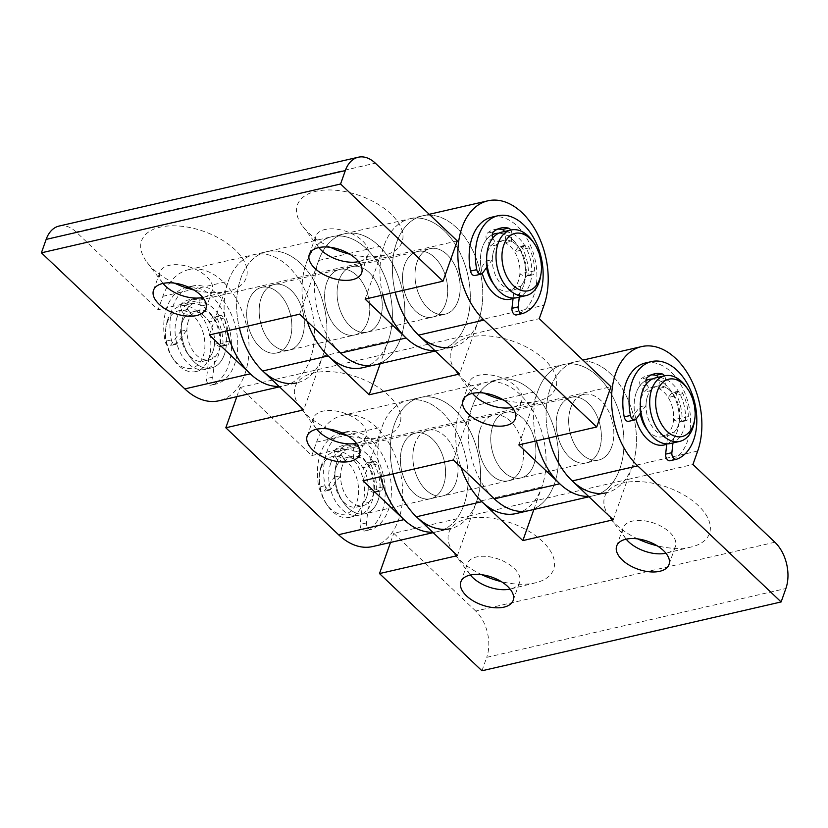 <?xml version="1.0" encoding="UTF-8"?>
<svg xmlns="http://www.w3.org/2000/svg" width="828" height="828" viewBox="0 0 828 828"><rect width="100%" height="100%" fill="white"/><g stroke="black" fill="none" stroke-linecap="round" stroke-linejoin="round"><path stroke-width="0.62" stroke-dasharray="4.14 3.1" d="M318.842 247.572A27.759 14.769 19.5 0 1 318.459 247.075A27.759 14.769 19.5 0 1 315.747 236.28A27.759 14.769 19.5 0 1 335.299 229.004A27.759 14.769 19.5 0 1 362.478 240.813A27.759 14.769 19.5 0 1 368.077 254.807A27.759 14.769 19.5 0 1 359.166 261.493A27.759 14.769 19.5 0 1 358.555 261.638M163.023 283.414A27.759 14.769 19.5 0 1 162.64 282.928A27.759 14.769 19.5 0 1 159.928 272.122A27.759 14.769 19.5 0 1 179.479 264.856A27.759 14.769 19.5 0 1 206.658 276.656A27.759 14.769 19.5 0 1 212.258 290.649A27.759 14.769 19.5 0 1 203.346 297.345A27.759 14.769 19.5 0 1 202.736 297.48M174.532 283.145A55.507 29.529 19.5 0 1 147.032 262.31A55.507 29.529 19.5 0 1 164.286 226.396A55.507 29.529 19.5 0 1 235.069 249.766A55.507 29.529 19.5 0 1 228.445 291.145A55.507 29.529 19.5 0 1 193.969 290.028M330.351 247.303A55.507 29.529 19.5 0 1 302.851 226.468A55.507 29.529 19.5 0 1 320.105 190.543A55.507 29.529 19.5 0 1 390.888 213.924A55.507 29.529 19.5 0 1 384.264 255.293A55.507 29.529 19.5 0 1 349.789 254.186M224.347 354.632A33.648 21.849 -103 0 1 211.399 367.984A33.648 21.849 -103 0 1 182.564 340.091A33.648 21.849 -103 0 1 196.308 302.406A33.648 21.849 -103 0 1 220.558 317.973A33.648 21.849 -103 0 1 224.347 354.632M289.79 339.584A33.648 21.849 -103 0 1 276.842 352.925A33.648 21.849 -103 0 1 248.007 325.042A33.648 21.849 -103 0 1 261.751 287.357A33.648 21.849 -103 0 1 286.002 302.924A33.648 21.849 -103 0 1 289.79 339.584A33.648 21.849 -103 0 1 250.812 333.674A33.648 21.849 -103 0 1 267.289 287.171A33.648 21.849 -103 0 1 289.79 339.584M59.098 226.054A33.648 21.849 -103 0 1 76.155 231.985L158.117 309.744L162.868 296.32A67.285 43.698 -103 0 1 188.763 269.628A67.285 43.698 -103 0 1 246.444 325.404A67.285 43.698 -103 0 1 218.934 400.773M209.298 334.967L228.311 281.261A67.285 43.698 -103 0 1 254.217 254.569A67.285 43.698 -103 0 1 311.887 310.345A67.285 43.698 -103 0 1 284.387 385.713A67.285 43.698 -103 0 1 279.026 386.417A67.285 43.698 -103 0 0 284.387 385.713L296.848 382.846A67.285 43.698 -103 0 0 324.348 307.478A67.285 43.698 -103 0 0 266.678 251.702A67.285 43.698 -103 0 1 315.178 282.834A67.285 43.698 -103 0 1 322.744 356.154L303.731 409.86M299.674 314.174L318.687 260.468A67.285 43.698 -103 0 1 344.583 233.775A67.285 43.698 -103 0 1 402.263 289.552A67.285 43.698 -103 0 1 374.753 364.92A67.285 43.698 -103 0 1 326.263 333.787A67.285 43.698 -103 0 1 318.687 260.468A67.285 43.698 -103 0 1 344.583 233.775A67.285 43.698 -103 0 1 402.263 289.552A67.285 43.698 -103 0 1 374.753 364.92M365.117 299.115L384.13 245.419A67.285 43.698 -103 0 1 410.026 218.716A67.285 43.698 -103 0 1 467.706 274.492A67.285 43.698 -103 0 1 440.206 349.871A67.285 43.698 -103 0 1 434.845 350.575A67.285 43.698 -103 0 0 440.206 349.871L452.668 346.994A67.285 43.698 -103 0 0 480.168 271.625A67.285 43.698 -103 0 0 422.497 215.849A67.285 43.698 -103 0 1 470.997 246.982A67.285 43.698 -103 0 1 478.563 320.301L459.54 374.008M457.294 240.917L158.117 309.744M445.609 303.731A33.648 21.849 -103 0 1 406.631 297.832A33.648 21.849 -103 0 1 423.108 251.319A33.648 21.849 -103 0 1 445.609 303.731A33.648 21.849 -103 0 1 406.631 297.832A33.648 21.849 -103 0 1 423.108 251.319A33.648 21.849 -103 0 1 445.609 303.731M380.166 318.79A33.648 21.849 -103 0 1 341.188 312.88A33.648 21.849 -103 0 1 357.665 266.378A33.648 21.849 -103 0 1 380.166 318.79A33.648 21.849 -103 0 1 341.188 312.88A33.648 21.849 -103 0 1 357.665 266.378A33.648 21.849 -103 0 1 380.166 318.79M472.519 393.372A27.759 14.769 19.5 0 1 472.136 392.876A27.759 14.769 19.5 0 1 469.424 382.07A27.759 14.769 19.5 0 1 488.975 374.805A27.759 14.769 19.5 0 1 516.154 386.604A27.759 14.769 19.5 0 1 521.754 400.607A27.759 14.769 19.5 0 1 512.842 407.293A27.759 14.769 19.5 0 1 512.242 407.428M484.028 393.093A55.507 29.529 19.5 0 1 456.528 372.258A55.507 29.529 19.5 0 1 473.782 336.344A55.507 29.529 19.5 0 1 544.576 359.725A55.507 29.529 19.5 0 1 537.952 401.094A55.507 29.529 19.5 0 1 503.465 399.976M328.209 428.945A55.507 29.529 19.5 0 1 300.709 408.111A55.507 29.529 19.5 0 1 317.962 372.186A55.507 29.529 19.5 0 1 388.756 395.567A55.507 29.529 19.5 0 1 382.132 436.936A55.507 29.529 19.5 0 1 347.646 435.828M316.7 429.214A27.759 14.769 19.5 0 1 316.317 428.728A27.759 14.769 19.5 0 1 313.605 417.923A27.759 14.769 19.5 0 1 333.166 410.657A27.759 14.769 19.5 0 1 360.335 422.456A27.759 14.769 19.5 0 1 365.935 436.449A27.759 14.769 19.5 0 1 357.023 443.135A27.759 14.769 19.5 0 1 356.423 443.28M458.07 300.864A33.648 21.849 -103 0 1 445.122 314.216A33.648 21.849 -103 0 1 416.287 286.322A33.648 21.849 -103 0 1 430.042 248.638A33.648 21.849 -103 0 1 454.293 264.204A33.648 21.849 -103 0 1 458.07 300.864A33.648 21.849 -103 0 1 419.103 294.965A33.648 21.849 -103 0 1 435.569 248.452A33.648 21.849 -103 0 1 458.07 300.864M523.513 285.805A33.648 21.849 -103 0 1 513.081 298.328A33.648 21.849 77 0 0 524.414 261.896A33.648 21.849 77 0 0 498.684 233.217A33.648 21.849 -103 0 1 520.802 251.277A33.648 21.849 -103 0 1 523.513 285.805M482.279 273.447A33.648 21.849 -103 0 1 492.246 234.748A33.648 21.849 77 0 0 482.538 246.93A33.648 21.849 77 0 0 482.279 273.447M453.351 459.975L472.374 406.269A67.285 43.698 -103 0 1 498.27 379.576A67.285 43.698 -103 0 1 555.94 435.352A67.285 43.698 -103 0 1 528.44 510.721A67.285 43.698 -103 0 1 479.94 479.588A67.285 43.698 -103 0 1 472.374 406.269A67.285 43.698 -103 0 1 498.27 379.576A67.285 43.698 -103 0 1 555.94 435.352A67.285 43.698 -103 0 1 528.44 510.721M236.839 396.653L240.079 387.504L311.794 455.545L533.056 404.633L537.817 391.209A67.285 43.698 -103 0 1 563.713 364.517A67.285 43.698 -103 0 1 621.383 420.293A67.285 43.698 -103 0 1 593.883 495.661A67.285 43.698 -103 0 1 588.522 496.376A67.285 43.698 -103 0 0 593.883 495.661L606.344 492.795A67.285 43.698 -103 0 0 633.844 417.426A67.285 43.698 -103 0 0 576.174 361.65A67.285 43.698 77 0 0 548.902 437.991A67.285 43.698 -103 0 1 550.278 388.342A67.285 43.698 -103 0 1 576.174 361.65A67.285 43.698 77 0 1 624.674 392.782A67.285 43.698 77 0 1 632.24 466.102L627.489 479.526L471.67 515.378L476.421 501.944A67.285 43.698 77 0 0 468.855 428.625A67.285 43.698 77 0 0 420.355 397.492A67.285 43.698 77 0 0 393.083 473.833A67.285 43.698 -103 0 1 394.459 424.195A67.285 43.698 -103 0 1 420.355 397.492A67.285 43.698 -103 0 1 478.025 453.268A67.285 43.698 -103 0 1 450.525 528.647L438.064 531.514A67.285 43.698 -103 0 1 432.702 532.218A67.285 43.698 -103 0 0 438.064 531.514A67.285 43.698 -103 0 0 465.564 456.145A67.285 43.698 -103 0 0 407.894 400.369A67.285 43.698 -103 0 1 465.564 456.145A67.285 43.698 -103 0 1 438.064 531.514L433.147 532.642M311.794 455.545L316.555 442.111A67.285 43.698 -103 0 1 342.45 415.418A67.285 43.698 -103 0 1 400.121 471.194A67.285 43.698 -103 0 1 372.621 546.563M362.974 480.768L381.998 427.062A67.285 43.698 -103 0 1 407.894 400.369L485.798 382.443A67.285 43.698 77 0 0 460.917 467.147A67.285 43.698 -103 0 1 459.902 409.135A67.285 43.698 -103 0 1 485.798 382.443A67.285 43.698 -103 0 1 543.468 438.219A67.285 43.698 -103 0 1 515.968 513.588M226.934 330.91A67.285 43.698 -103 0 1 228.311 281.261A67.285 43.698 -103 0 1 254.217 254.569L266.678 251.702A67.285 43.698 -103 0 0 240.782 278.394A67.285 43.698 -103 0 0 239.406 328.043A67.285 43.698 -103 0 1 266.678 251.702L332.121 236.642A67.285 43.698 -103 0 1 380.621 267.775A67.285 43.698 -103 0 1 388.187 341.095L380.197 363.668M302.251 336.717A33.648 21.849 -103 0 1 263.283 330.807A33.648 21.849 -103 0 1 279.75 284.294A33.648 21.849 -103 0 1 302.251 336.717A33.648 21.849 -103 0 1 263.283 330.807A33.648 21.849 -103 0 1 279.75 284.294A33.648 21.849 -103 0 1 302.251 336.717M240.079 387.504L539.256 318.676M378.023 500.433A33.648 21.849 -103 0 1 339.056 494.533A33.648 21.849 -103 0 1 355.522 448.02A33.648 21.849 -103 0 1 378.023 500.433M443.466 485.374A33.648 21.849 -103 0 1 404.499 479.474A33.648 21.849 -103 0 1 420.966 432.961A33.648 21.849 -103 0 1 443.466 485.374A33.648 21.849 -103 0 1 404.499 479.474A33.648 21.849 -103 0 1 420.966 432.961A33.648 21.849 -103 0 1 443.466 485.374M533.843 464.591A33.648 21.849 -103 0 1 494.875 458.681A33.648 21.849 -103 0 1 511.342 412.168A33.648 21.849 -103 0 1 533.843 464.591A33.648 21.849 -103 0 1 494.875 458.681A33.648 21.849 -103 0 1 511.342 412.168A33.648 21.849 -103 0 1 533.843 464.591M518.794 444.915L533.056 404.633L610.971 386.717M599.286 449.532A33.648 21.849 -103 0 1 560.318 443.622A33.648 21.849 -103 0 1 576.785 397.119A33.648 21.849 -103 0 1 599.286 449.532A33.648 21.849 -103 0 1 560.318 443.622A33.648 21.849 -103 0 1 576.785 397.119A33.648 21.849 -103 0 1 599.286 449.532M382.753 295.058A67.285 43.698 -103 0 1 384.13 245.419A67.285 43.698 -103 0 1 410.026 218.716L332.121 236.642A67.285 43.698 -103 0 0 306.225 263.335A67.285 43.698 -103 0 0 307.229 321.347A67.285 43.698 -103 0 1 332.121 236.642A67.285 43.698 -103 0 1 389.791 292.419A67.285 43.698 -103 0 1 362.291 367.787M367.694 321.657A33.648 21.849 -103 0 1 328.726 315.747A33.648 21.849 -103 0 1 345.193 269.245A33.648 21.849 -103 0 1 367.694 321.657A33.648 21.849 -103 0 1 328.726 315.747A33.648 21.849 -103 0 1 345.193 269.245A33.648 21.849 -103 0 1 367.694 321.657M435.29 351L440.206 349.871A67.285 43.698 -103 0 0 467.706 274.492A67.285 43.698 -103 0 0 410.026 218.716L422.497 215.849A67.285 43.698 -103 0 0 396.602 242.542A67.285 43.698 -103 0 0 395.225 292.191A67.285 43.698 -103 0 1 422.497 215.849L429.235 214.307M470.387 575.015A27.759 14.769 19.5 0 1 470.004 574.518A27.759 14.769 19.5 0 1 467.292 563.713A27.759 14.769 19.5 0 1 498.384 559.066A27.759 14.769 19.5 0 1 519.611 582.25A27.759 14.769 19.5 0 1 510.71 588.936A27.759 14.769 19.5 0 1 510.1 589.081M626.206 539.163A27.759 14.769 19.5 0 1 625.823 538.676A27.759 14.769 19.5 0 1 623.111 527.871A27.759 14.769 19.5 0 1 654.203 523.213A27.759 14.769 19.5 0 1 675.431 546.397A27.759 14.769 19.5 0 1 666.53 553.083A27.759 14.769 19.5 0 1 665.919 553.228M637.705 538.893A55.507 29.529 19.5 0 1 615.98 524.445A55.507 29.529 19.5 0 1 610.215 518.059A55.507 29.529 19.5 0 1 628.659 481.979A55.507 29.529 19.5 0 1 700.002 507.243A55.507 29.529 19.5 0 1 691.628 546.894A55.507 29.529 19.5 0 1 657.142 545.776M481.886 574.746A55.507 29.529 19.5 0 1 460.161 560.287A55.507 29.529 19.5 0 1 454.396 553.901A55.507 29.529 19.5 0 1 472.84 517.831A55.507 29.529 19.5 0 1 544.182 543.096A55.507 29.529 19.5 0 1 535.809 582.736A55.507 29.529 19.5 0 1 501.323 581.629M636.215 392.731A33.648 21.849 77 0 0 635.966 419.247A33.648 21.849 77 0 1 636.215 392.731A33.648 21.849 77 0 1 645.933 380.549A33.648 21.849 77 0 0 636.215 392.731M666.757 444.118A33.648 21.849 77 0 0 678.091 407.697A33.648 21.849 77 0 0 652.36 379.017A33.648 21.849 77 0 1 678.091 407.697A33.648 21.849 77 0 1 666.757 444.118M570.771 407.78A33.648 21.849 77 0 0 574.56 444.439A33.648 21.849 77 0 0 598.81 460.006A33.648 21.849 77 0 0 612.554 422.321A33.648 21.849 77 0 0 583.719 394.438A33.648 21.849 77 0 0 570.771 407.78M533.874 509.468L541.864 486.895A67.285 43.698 77 0 0 534.298 413.576A67.285 43.698 77 0 0 485.798 382.443L563.713 364.517A67.285 43.698 -103 0 1 621.383 420.293A67.285 43.698 -103 0 1 593.883 495.661L588.967 496.79M481.948 670.773L486.709 657.349L785.875 588.522M774.894 542.226L475.727 611.054A33.648 21.849 -103 0 1 486.709 657.349M475.727 611.054L393.755 533.294L471.67 515.378L457.408 555.65M390.516 542.443L393.755 533.294M414.952 443.632A33.648 21.849 77 0 0 437.453 496.044A33.648 21.849 77 0 0 453.92 449.532A33.648 21.849 77 0 0 414.952 443.632M480.395 428.573A33.648 21.849 77 0 0 502.896 480.985A33.648 21.849 77 0 0 519.363 434.483A33.648 21.849 77 0 0 480.395 428.573M613.227 519.808L627.489 479.526L692.932 464.477M647.568 396.157A25.233 16.384 77 0 0 650.404 423.646A25.233 16.384 77 0 0 668.6 435.321A25.233 16.384 77 0 0 678.908 407.055A25.233 16.384 77 0 0 657.277 386.148A25.233 16.384 77 0 0 647.568 396.157M647.289 429.825A25.233 16.384 77 0 0 662.359 436.76A25.233 16.384 77 0 0 672.678 408.494A25.233 16.384 77 0 0 651.046 387.576A25.233 16.384 77 0 0 641.338 397.585A25.233 16.384 77 0 0 640.251 413.369M337.048 461.558A33.648 21.849 77 0 0 340.825 498.218A33.648 21.849 77 0 0 365.076 513.784A33.648 21.849 77 0 0 378.831 476.09A33.648 21.849 77 0 0 349.996 448.207A33.648 21.849 77 0 0 337.048 461.558M342.161 466.412A25.233 16.384 77 0 0 345.007 493.912A25.233 16.384 77 0 0 363.192 505.587A25.233 16.384 77 0 0 373.5 477.321A25.233 16.384 77 0 0 351.879 456.404A25.233 16.384 77 0 0 342.161 466.412M335.93 467.851A25.233 16.384 77 0 0 338.766 495.341A25.233 16.384 77 0 0 356.961 507.015A25.233 16.384 77 0 0 367.27 478.75A25.233 16.384 77 0 0 345.649 457.832A25.233 16.384 77 0 0 335.93 467.851M686.547 387.349A33.648 21.849 -103 0 1 694.402 421.452M670.483 443.518A33.648 21.849 77 0 0 684.228 405.834A33.648 21.849 77 0 0 655.393 377.951M321.461 465.139A33.648 21.849 77 0 0 319.846 471.712A33.648 21.849 77 0 0 327.691 505.815A33.648 21.849 77 0 0 349.499 517.365A33.648 21.849 77 0 0 363.244 479.681A33.648 21.849 77 0 0 334.409 451.788A33.648 21.849 77 0 0 321.461 465.139M320.902 468.286A29.435 19.116 -103 0 1 348.609 463.287A29.435 19.116 -103 0 1 355.14 505.949A29.435 19.116 -103 0 1 326.356 503.879A29.435 19.116 -103 0 1 319.494 474.03A29.435 19.116 -103 0 1 320.902 468.286M330.807 462.987A33.648 21.849 77 0 0 334.595 499.646A33.648 21.849 77 0 0 358.845 515.213A33.648 21.849 77 0 0 372.59 477.528A33.648 21.849 77 0 0 343.755 449.645A33.648 21.849 77 0 0 330.807 462.987M493.892 250.356A25.233 16.384 77 0 0 496.728 277.856A25.233 16.384 77 0 0 514.912 289.531A25.233 16.384 77 0 0 525.231 261.265A25.233 16.384 77 0 0 503.6 240.348A25.233 16.384 77 0 0 493.892 250.356M493.612 284.025A25.233 16.384 77 0 0 508.682 290.959A25.233 16.384 77 0 0 518.99 262.693A25.233 16.384 77 0 0 497.369 241.776A25.233 16.384 77 0 0 487.661 251.795A25.233 16.384 77 0 0 486.574 267.568M183.361 315.758A33.648 21.849 77 0 0 187.149 352.417A33.648 21.849 77 0 0 211.399 367.984A33.648 21.849 77 0 0 225.144 330.3A33.648 21.849 77 0 0 196.308 302.406A33.648 21.849 77 0 0 183.361 315.758M188.484 320.612A25.233 16.384 77 0 0 191.32 348.112A25.233 16.384 77 0 0 209.515 359.787A25.233 16.384 77 0 0 219.824 331.521A25.233 16.384 77 0 0 198.192 310.603A25.233 16.384 77 0 0 188.484 320.612M182.253 322.051A25.233 16.384 77 0 0 185.089 349.551A25.233 16.384 77 0 0 203.274 361.225A25.233 16.384 77 0 0 213.593 332.959A25.233 16.384 77 0 0 191.961 312.042A25.233 16.384 77 0 0 182.253 322.051M532.87 241.548A33.648 21.849 -103 0 1 540.715 275.652M516.796 297.718A33.648 21.849 77 0 0 530.551 260.033A33.648 21.849 77 0 0 501.716 232.15M167.784 319.339A33.648 21.849 77 0 0 166.159 325.911A33.648 21.849 77 0 0 174.004 360.014A33.648 21.849 77 0 0 195.812 371.565A33.648 21.849 77 0 0 209.567 333.881A33.648 21.849 77 0 0 180.732 305.998A33.648 21.849 77 0 0 167.784 319.339M167.225 322.485A29.435 19.116 -103 0 1 194.932 317.497A29.435 19.116 -103 0 1 201.463 360.159A29.435 19.116 -103 0 1 172.679 358.079A29.435 19.116 -103 0 1 165.807 328.24A29.435 19.116 -103 0 1 167.225 322.485M177.13 317.186A33.648 21.849 77 0 0 180.918 353.856A33.648 21.849 77 0 0 205.168 369.412A33.648 21.849 77 0 0 218.913 331.728A33.648 21.849 77 0 0 190.078 303.845A33.648 21.849 77 0 0 177.13 317.186M181.881 303.472A5.051 3.281 77 0 0 181.674 310.821L185.213 316.544A25.233 16.384 77 0 0 180.68 331.314L170.941 344.8A5.051 3.281 -103 0 1 169.502 345.804A5.051 3.281 -103 0 1 165.124 341.353A50.467 32.778 -103 0 1 186.31 287.451A50.467 32.778 -103 0 1 229.118 327.464A50.467 32.778 -103 0 1 211.264 385.134A5.051 3.281 -103 0 1 211.036 385.196A5.051 3.281 -103 0 1 206.555 378.593L208.853 358.048A25.233 16.384 77 0 0 214.442 344.272L219.223 346.446A5.051 3.281 77 0 0 220.766 346.632A5.051 3.281 77 0 0 223.022 342.502A37.85 24.581 77 0 0 217.578 319.556A5.051 3.281 77 0 0 213.779 316.917A5.051 3.281 77 0 0 212.434 317.817L209.153 321.978A25.233 16.384 77 0 0 199.651 312.974L200.231 306.236A5.051 3.281 77 0 0 196.753 299.798A37.85 24.581 77 0 0 189.136 299.746A37.85 24.581 77 0 0 181.881 303.472L188.122 302.044A5.051 3.281 77 0 0 187.904 309.393L191.444 315.106L185.213 316.544M180.68 331.314L186.911 329.886L177.171 343.361A5.051 3.281 -103 0 1 175.743 344.365A5.051 3.281 -103 0 1 171.355 339.925A50.467 32.778 -103 0 1 192.541 286.012A50.467 32.778 -103 0 1 235.349 326.035A50.467 32.778 -103 0 1 217.505 383.695A5.051 3.281 -103 0 1 217.267 383.768A5.051 3.281 -103 0 1 212.786 377.154L215.094 356.609L208.853 358.048M214.442 344.272L220.672 342.844L225.454 345.017A5.051 3.281 77 0 0 226.996 345.204A5.051 3.281 77 0 0 229.252 341.064A37.85 24.581 77 0 0 223.808 318.118A5.051 3.281 77 0 0 220.02 315.478A5.051 3.281 77 0 0 218.664 316.379L215.383 320.55L209.153 321.978M188.122 302.044A37.85 24.581 77 0 1 195.367 298.308A37.85 24.581 77 0 1 202.984 298.37A5.051 3.281 77 0 1 206.462 304.808L205.882 311.535L199.651 312.974M497.731 229.087A37.85 24.581 77 0 0 494.544 229.48A37.85 24.581 77 0 0 487.288 233.217A5.051 3.281 77 0 0 487.081 240.565L490.611 246.278L496.841 244.85A25.233 16.384 77 0 0 492.318 259.619L486.088 261.058L476.338 274.534A5.051 3.281 -103 0 1 474.91 275.538M492.774 238.06A5.051 3.281 77 0 0 493.312 239.126L496.841 244.85M491.708 217.195A50.467 32.778 -103 0 1 534.526 257.208A50.467 32.778 -103 0 1 516.672 314.868L522.903 313.439M492.318 259.619L487.319 266.533M513.112 298.08L514.26 287.782L520.491 286.353A25.233 16.384 77 0 0 526.08 272.578L530.862 274.751A5.051 3.281 77 0 0 532.404 274.937A5.051 3.281 77 0 0 534.66 270.808A37.85 24.581 77 0 0 529.216 247.862A5.051 3.281 77 0 0 525.418 245.223A5.051 3.281 77 0 0 524.072 246.123L520.791 250.284L514.561 251.722L517.842 247.551A5.051 3.281 77 0 1 519.187 246.651A5.051 3.281 77 0 1 522.986 249.29A37.85 24.581 77 0 1 528.419 272.236A5.051 3.281 77 0 1 526.173 276.376A5.051 3.281 77 0 1 524.631 276.19L519.849 274.016L526.08 272.578M519.28 297.149L520.491 286.353M520.791 250.284A25.233 16.384 77 0 0 511.29 241.279L505.059 242.707L505.639 235.98A5.051 3.281 77 0 0 504.562 231.498M511.29 241.279L511.87 234.541A5.051 3.281 77 0 0 510.793 230.06M651.408 374.877A37.85 24.581 77 0 0 648.22 375.281A37.85 24.581 77 0 0 640.975 379.007A5.051 3.281 77 0 0 640.758 386.365L644.298 392.079L650.529 390.64A25.233 16.384 77 0 0 646.006 405.42L639.765 406.848L630.025 420.334A5.051 3.281 -103 0 1 628.587 421.338M646.461 383.861A5.051 3.281 77 0 0 646.999 384.927L650.529 390.64M645.395 362.985A50.467 32.778 -103 0 1 688.203 402.998A50.467 32.778 -103 0 1 670.349 460.668L676.59 459.229M646.006 405.42L640.996 412.334M666.788 443.88L667.948 433.582L674.178 432.144A25.233 16.384 77 0 0 679.757 418.378L684.549 420.552A5.051 3.281 77 0 0 686.081 420.738A5.051 3.281 77 0 0 688.337 416.598A37.85 24.581 77 0 0 682.893 393.662A5.051 3.281 77 0 0 679.105 391.013A5.051 3.281 77 0 0 677.749 391.913L674.468 396.084L668.237 397.523L671.518 393.352A5.051 3.281 77 0 1 672.874 392.451A5.051 3.281 77 0 1 676.662 395.091A37.85 24.581 77 0 1 682.106 418.036A5.051 3.281 77 0 1 679.85 422.166A5.051 3.281 77 0 1 678.308 421.98L673.526 419.806L679.757 418.378M672.967 442.949L674.178 432.144M674.468 396.084A25.233 16.384 77 0 0 664.977 387.069L658.736 388.508L659.316 381.78A5.051 3.281 77 0 0 658.239 377.289M664.977 387.069L665.546 380.342A5.051 3.281 77 0 0 664.48 375.86M335.568 449.273A5.051 3.281 77 0 0 335.361 456.621L338.89 462.334A25.233 16.384 77 0 0 334.367 477.114L324.617 490.59A5.051 3.281 -103 0 1 323.189 491.594A5.051 3.281 -103 0 1 318.801 487.154A50.467 32.778 -103 0 1 339.987 433.251A50.467 32.778 -103 0 1 382.795 473.264A50.467 32.778 -103 0 1 364.951 530.924A5.051 3.281 -103 0 1 364.713 530.996A5.051 3.281 -103 0 1 360.232 524.383L362.54 503.838A25.233 16.384 77 0 0 368.118 490.072L372.91 492.246A5.051 3.281 77 0 0 374.442 492.432A5.051 3.281 77 0 0 376.699 488.292A37.85 24.581 77 0 0 371.254 465.357A5.051 3.281 77 0 0 367.466 462.707A5.051 3.281 77 0 0 366.111 463.608L362.83 467.779A25.233 16.384 77 0 0 353.339 458.764L353.908 452.036A5.051 3.281 77 0 0 350.43 445.599A37.85 24.581 77 0 0 342.813 445.547A37.85 24.581 77 0 0 335.568 449.273L341.798 447.834A5.051 3.281 77 0 0 341.591 455.193L345.121 460.906L338.89 462.334M334.367 477.114L340.598 475.676L330.848 489.162A5.051 3.281 -103 0 1 329.42 490.166A5.051 3.281 -103 0 1 325.042 485.715A50.467 32.778 -103 0 1 346.218 431.812A50.467 32.778 -103 0 1 389.036 471.825A50.467 32.778 -103 0 1 371.182 529.496A5.051 3.281 -103 0 1 370.944 529.558A5.051 3.281 -103 0 1 366.473 522.954L368.77 502.41L362.54 503.838M368.118 490.072L374.349 488.634L379.141 490.807A5.051 3.281 77 0 0 380.673 490.994A5.051 3.281 77 0 0 382.929 486.864A37.85 24.581 77 0 0 377.485 463.918A5.051 3.281 77 0 0 373.697 461.279A5.051 3.281 77 0 0 372.341 462.179L369.06 466.34L362.83 467.779M341.798 447.834A37.85 24.581 77 0 1 349.043 444.108A37.85 24.581 77 0 1 356.671 444.16A5.051 3.281 77 0 1 360.149 450.608L359.569 457.335L353.339 458.764M380.621 476.7A67.285 43.698 -103 0 1 381.998 427.062A67.285 43.698 -103 0 1 407.894 400.369L342.45 415.418M455.938 482.507A33.648 21.849 -103 0 1 416.96 476.607A33.648 21.849 -103 0 1 433.437 430.094A33.648 21.849 -103 0 1 455.938 482.507M521.381 467.458A33.648 21.849 -103 0 1 482.403 461.548A33.648 21.849 -103 0 1 498.88 415.035A33.648 21.849 -103 0 1 521.381 467.458M536.44 440.858A67.285 43.698 -103 0 1 537.817 391.209A67.285 43.698 -103 0 1 563.713 364.517L582.912 360.097M611.757 446.665A33.648 21.849 -103 0 1 572.779 440.755A33.648 21.849 -103 0 1 589.257 394.252A33.648 21.849 -103 0 1 611.757 446.665M188.763 269.628L254.217 254.569A67.285 43.698 -103 0 1 311.887 310.345A67.285 43.698 -103 0 1 284.387 385.713L279.471 386.842M162.868 296.32L192.179 289.572M192.914 289.407L228.311 281.261M318.687 260.468L347.998 253.73M348.733 253.554L384.13 245.419M76.155 231.985L375.322 163.157M472.374 406.269L501.675 399.52M502.41 399.355L537.817 391.209M316.555 442.111L345.856 435.373M346.59 435.207L381.998 427.062M478.563 320.301L544.006 305.253M322.744 356.154L388.187 341.095M697.683 451.043L632.24 466.102M541.864 486.895L476.421 501.944M187.904 309.393L181.674 310.821M217.505 383.695L211.264 385.134M171.355 339.925L165.124 341.353M218.664 316.379L212.434 317.817M223.808 318.118L217.578 319.556M229.252 341.064L223.022 342.502M225.454 345.017L219.223 346.446M212.786 377.154L206.555 378.593M177.171 343.361L170.941 344.8M206.462 304.808L200.231 306.236M202.984 298.37L196.753 299.798M493.519 231.778L487.288 233.217M493.312 239.126L487.081 240.565M482.569 273.105L476.338 274.534M524.072 246.123L517.842 247.551M511.87 234.541L505.639 235.98M530.862 274.751L524.631 276.19M534.66 270.808L528.419 272.236M529.216 247.862L522.986 249.29M647.206 377.578L640.975 379.007M646.999 384.927L640.758 386.365M636.256 418.896L630.025 420.334M677.749 391.913L671.518 393.352M665.546 380.342L659.316 381.78M684.549 420.552L678.308 421.98M688.337 416.598L682.106 418.036M682.893 393.662L676.662 395.091M341.591 455.193L335.361 456.621M371.182 529.496L364.951 530.924M325.042 485.715L318.801 487.154M372.341 462.179L366.111 463.608M377.485 463.918L371.254 465.357M382.929 486.864L376.699 488.292M379.141 490.807L372.91 492.246M366.473 522.954L360.232 524.383M330.848 489.162L324.617 490.59M360.149 450.608L353.908 452.036M356.671 444.16L350.43 445.599M361.65 272.929L368.077 254.807M309.33 254.403L315.747 236.28M205.83 308.782L212.258 290.649M153.511 290.245L159.928 272.122M203.346 297.345L228.445 291.145M162.64 282.928L147.032 262.31M359.166 261.493L384.264 255.293M318.459 247.075L302.851 226.468M261.751 287.357L430.042 248.638M276.842 352.925L445.122 314.216M515.337 418.73L521.754 400.607M463.007 400.193L469.424 382.07M512.842 407.293L537.952 401.094M472.136 392.876L456.528 372.258M357.023 443.135L382.132 436.936M316.317 428.728L300.709 408.111M359.518 454.572L365.935 436.449M307.188 436.046L313.605 417.923M513.194 600.372L519.611 582.25M460.865 581.846L467.292 563.713M669.014 564.52L675.431 546.397M616.684 545.994L623.111 527.871M666.53 553.083L691.628 546.894M625.823 538.676L610.215 518.059M510.71 588.936L535.809 582.736M470.004 574.518L454.396 553.901M598.81 460.006L365.076 513.784M583.719 394.438L349.996 448.207M662.359 436.76L668.6 435.321M651.046 387.576L657.277 386.148M356.961 507.015L363.192 505.587M345.649 457.832L351.879 456.404M326.356 503.879L327.691 505.815M319.494 474.03L319.846 471.712M349.499 517.365L358.845 515.213M334.409 451.788L343.755 449.645M508.682 290.959L514.912 289.531M497.369 241.776L503.6 240.348M203.274 361.225L209.515 359.787M191.961 312.042L198.192 310.603M172.679 358.079L174.004 360.014M165.807 328.24L166.159 325.911M195.812 371.565L205.168 369.412M180.732 305.998L190.078 303.845M192.541 286.012L186.31 287.451M226.996 345.204L220.766 346.632M217.267 383.768L211.036 385.196M175.743 344.365L169.502 345.804M195.367 298.308L189.136 299.746M220.02 315.478L213.779 316.917M500.774 228.052L494.544 229.48M532.404 274.937L526.173 276.376M525.418 245.223L519.187 246.651M654.451 373.852L648.22 375.281M686.081 420.738L679.85 422.166M679.105 391.013L672.874 392.451M346.218 431.812L339.987 433.251M380.673 490.994L374.442 492.432M370.944 529.558L364.713 530.996M329.42 490.166L323.189 491.594M349.043 444.108L342.813 445.547M373.697 461.279L367.466 462.707"/><path stroke-width="1.24" d="M358.555 261.638A27.759 14.769 19.5 0 1 318.842 247.572M356.061 258.936A27.759 14.769 19.5 0 1 361.65 272.929A27.759 14.769 19.5 0 1 330.558 277.587A27.759 14.769 19.5 0 1 309.33 254.403A27.759 14.769 19.5 0 1 328.882 247.137A27.759 14.769 19.5 0 1 356.061 258.936M202.736 297.48A27.759 14.769 19.5 0 1 163.023 283.414M200.241 294.778A27.759 14.769 19.5 0 1 205.83 308.782A27.759 14.769 19.5 0 1 174.739 313.429A27.759 14.769 19.5 0 1 153.511 290.245A27.759 14.769 19.5 0 1 173.062 282.979A27.759 14.769 19.5 0 1 200.241 294.778M193.969 290.028A55.507 29.529 19.5 0 1 174.532 283.145M349.789 254.186A55.507 29.529 19.5 0 1 330.351 247.303M279.471 386.842L218.934 400.773A67.285 43.698 -103 0 1 184.83 388.901L41.4 252.819L46.151 239.395A33.648 21.849 -103 0 1 59.098 226.054L358.276 157.227A33.648 21.849 77 0 0 345.328 170.568L46.151 239.395M226.934 330.91A67.285 43.698 -103 0 0 279.026 386.417A67.285 43.698 -103 0 1 250.284 373.842L209.298 334.967L299.674 314.174L340.65 353.059L406.103 338L365.117 299.115L443.021 281.199L340.577 184.002L345.328 170.568M380.197 363.668L369.174 394.801L328.188 355.926A67.285 43.698 -103 0 1 307.229 321.347A67.285 43.698 -103 0 0 362.291 367.787L374.753 364.92A67.285 43.698 -103 0 1 340.65 353.059M382.753 295.058A67.285 43.698 -103 0 0 434.845 350.575A67.285 43.698 -103 0 1 406.103 338M41.4 252.819L340.577 184.002M443.021 281.199L457.294 240.917L375.322 163.157A33.648 21.849 77 0 0 358.276 157.227M512.242 407.428A27.759 14.769 19.5 0 1 472.519 393.372M509.737 404.726A27.759 14.769 19.5 0 1 515.337 418.73A27.759 14.769 19.5 0 1 484.245 423.387A27.759 14.769 19.5 0 1 463.007 400.193A27.759 14.769 19.5 0 1 482.558 392.927A27.759 14.769 19.5 0 1 509.737 404.726M503.465 399.976A55.507 29.529 19.5 0 1 484.028 393.093M347.646 435.828A55.507 29.529 19.5 0 1 328.209 428.945M356.423 443.28A27.759 14.769 19.5 0 1 316.7 429.214M353.918 440.579A27.759 14.769 19.5 0 1 359.518 454.572A27.759 14.769 19.5 0 1 328.426 459.229A27.759 14.769 19.5 0 1 307.188 436.046A27.759 14.769 19.5 0 1 326.739 428.78A27.759 14.769 19.5 0 1 353.918 440.579M513.081 298.328A33.648 21.849 -103 0 1 510.565 299.156A33.648 21.849 -103 0 1 482.279 273.447A33.648 21.849 77 0 0 510.565 299.156A33.648 21.849 77 0 0 513.081 298.328M492.246 234.748A33.648 21.849 -103 0 1 495.486 233.579A33.648 21.849 -103 0 1 498.684 233.217A33.648 21.849 77 0 0 495.486 233.579A33.648 21.849 77 0 0 492.246 234.748M533.874 509.468L522.851 540.601L481.865 501.716A67.285 43.698 77 0 1 460.917 467.147A67.285 43.698 -103 0 0 515.968 513.588L528.44 510.721A67.285 43.698 -103 0 1 494.337 498.849L453.351 459.975L362.974 480.768L403.96 519.642A67.285 43.698 -103 0 0 432.702 532.218A67.285 43.698 -103 0 1 380.621 476.7M536.44 440.858A67.285 43.698 -103 0 0 588.522 496.376A67.285 43.698 -103 0 1 559.78 483.8L518.794 444.915L596.709 426.989L610.971 386.717L539.256 318.676L544.006 305.253A67.285 43.698 -103 0 0 536.44 231.923A67.285 43.698 -103 0 0 487.94 200.8A67.285 43.698 -103 0 0 457.894 250.667A67.285 43.698 -103 0 0 484.007 320.074L596.709 426.989M433.147 532.642L372.621 546.563A67.285 43.698 -103 0 1 338.517 534.702L225.816 427.776L236.839 396.653M225.816 427.776L303.731 409.86L262.745 370.975A67.285 43.698 -103 0 1 239.406 328.043A67.285 43.698 -103 0 0 296.848 382.846M452.668 346.994A67.285 43.698 -103 0 1 395.225 292.191A67.285 43.698 -103 0 0 418.564 335.133L459.54 374.008L369.174 394.801M510.1 589.081A27.759 14.769 19.5 0 1 472.881 577.716A27.759 14.769 19.5 0 1 470.387 575.015M466.464 595.839A27.759 14.769 19.5 0 1 460.865 581.846A27.759 14.769 19.5 0 1 491.967 577.188A27.759 14.769 19.5 0 1 513.194 600.372A27.759 14.769 19.5 0 1 493.643 607.638A27.759 14.769 19.5 0 1 466.464 595.839M665.919 553.228A27.759 14.769 19.5 0 1 628.7 541.864A27.759 14.769 19.5 0 1 626.206 539.163M622.283 559.987A27.759 14.769 19.5 0 1 616.684 545.994A27.759 14.769 19.5 0 1 647.786 541.336A27.759 14.769 19.5 0 1 669.014 564.52A27.759 14.769 19.5 0 1 649.462 571.796A27.759 14.769 19.5 0 1 622.283 559.987M657.142 545.776A55.507 29.529 19.5 0 1 637.705 538.893M501.323 581.629A55.507 29.529 19.5 0 1 481.886 574.746M635.966 419.247A33.648 21.849 77 0 0 664.253 444.957A33.648 21.849 77 0 0 666.757 444.118A33.648 21.849 77 0 1 664.253 444.957A33.648 21.849 77 0 1 635.966 419.247M652.36 379.017A33.648 21.849 77 0 0 649.162 379.379A33.648 21.849 77 0 0 645.933 380.549A33.648 21.849 77 0 1 649.162 379.379A33.648 21.849 77 0 1 652.36 379.017M697.683 451.043A67.285 43.698 77 0 0 690.117 377.723A67.285 43.698 77 0 0 641.617 346.59A67.285 43.698 77 0 0 611.581 396.457A67.285 43.698 77 0 0 637.684 465.874L781.125 601.946L785.875 588.522A33.648 21.849 77 0 0 774.894 542.226L692.932 464.477L697.683 451.043M606.344 492.795A67.285 43.698 -103 0 1 548.902 437.991A67.285 43.698 77 0 0 572.241 480.923L613.227 519.808L522.851 540.601M450.525 528.647A67.285 43.698 -103 0 1 393.083 473.833A67.285 43.698 77 0 0 416.422 516.775L457.408 555.65L379.493 573.576L481.948 670.773L781.125 601.946M379.493 573.576L390.516 542.443M640.251 413.369A25.233 16.384 77 0 0 647.289 429.825M694.754 419.123L694.402 421.452A33.648 21.849 -103 0 1 692.777 428.024A33.648 21.849 -103 0 1 679.829 441.365A33.648 21.849 -103 0 1 655.579 425.799A33.648 21.849 -103 0 1 651.802 389.139A33.648 21.849 -103 0 1 664.749 375.798A33.648 21.849 -103 0 1 686.547 387.349L687.882 389.284A29.435 19.116 77 0 0 659.098 387.204A29.435 19.116 77 0 0 665.629 429.867A29.435 19.116 77 0 0 693.336 424.878A29.435 19.116 77 0 0 694.754 419.123A29.435 19.116 77 0 0 687.882 389.284M664.749 375.798L655.393 377.951A33.648 21.849 77 0 0 642.445 391.292A33.648 21.849 77 0 0 646.233 427.952A33.648 21.849 77 0 0 670.483 443.518L679.829 441.365M486.574 267.568A25.233 16.384 77 0 0 493.612 284.025M541.067 273.333L540.715 275.652A33.648 21.849 -103 0 1 539.1 282.224A33.648 21.849 -103 0 1 526.153 295.575A33.648 21.849 -103 0 1 501.903 280.009A33.648 21.849 -103 0 1 498.114 243.349A33.648 21.849 -103 0 1 511.062 229.998A33.648 21.849 -103 0 1 532.87 241.548L534.205 243.484A29.435 19.116 77 0 0 505.411 241.414A29.435 19.116 77 0 0 511.942 284.076A29.435 19.116 77 0 0 539.649 279.077A29.435 19.116 77 0 0 541.067 273.333A29.435 19.116 77 0 0 534.205 243.484M511.062 229.998L501.716 232.15A33.648 21.849 77 0 0 488.768 245.492A33.648 21.849 77 0 0 492.556 282.162A33.648 21.849 77 0 0 516.796 297.718L526.153 295.575M510.793 230.06A5.051 3.281 77 0 0 508.392 228.104A37.85 24.581 77 0 0 500.774 228.052A37.85 24.581 77 0 0 493.519 231.778A5.051 3.281 77 0 0 492.774 238.06M487.319 266.533L482.569 273.105A5.051 3.281 -103 0 1 481.14 274.109A5.051 3.281 -103 0 1 476.762 269.659A50.467 32.778 -103 0 1 497.949 215.756A50.467 32.778 -103 0 1 540.756 255.769A50.467 32.778 -103 0 1 522.903 313.439A5.051 3.281 -103 0 1 522.675 313.501A5.051 3.281 -103 0 1 518.193 306.898L519.28 297.149M481.14 274.109L474.91 275.538A5.051 3.281 -103 0 1 470.532 271.098A50.467 32.778 -103 0 1 491.708 217.195L497.949 215.756M516.672 314.868A5.051 3.281 -103 0 1 516.444 314.94A5.051 3.281 -103 0 1 511.963 308.326L513.112 298.08M504.562 231.498A5.051 3.281 77 0 0 502.161 229.542A37.85 24.581 77 0 0 497.731 229.087M664.48 375.86A5.051 3.281 77 0 0 662.069 373.904A37.85 24.581 77 0 0 654.451 373.852A37.85 24.581 77 0 0 647.206 377.578A5.051 3.281 77 0 0 646.461 383.861M640.996 412.334L636.256 418.896A5.051 3.281 -103 0 1 634.828 419.899A5.051 3.281 -103 0 1 630.439 415.459A50.467 32.778 -103 0 1 651.626 361.557A50.467 32.778 -103 0 1 694.433 401.57A50.467 32.778 -103 0 1 676.59 459.229A5.051 3.281 -103 0 1 676.352 459.302A5.051 3.281 -103 0 1 671.87 452.688L672.967 442.949M634.828 419.899L628.587 421.338A5.051 3.281 -103 0 1 624.208 416.888A50.467 32.778 -103 0 1 645.395 362.985L651.626 361.557M670.349 460.668A5.051 3.281 -103 0 1 670.121 460.741A5.051 3.281 -103 0 1 665.64 454.127L666.788 443.88M658.239 377.289A5.051 3.281 77 0 0 655.838 375.332A37.85 24.581 77 0 0 651.408 374.877M192.179 289.572L192.914 289.407M184.83 388.901L250.284 373.842M347.998 253.73L348.733 253.554M501.675 399.52L502.41 399.355M494.337 498.849L559.78 483.8M345.856 435.373L346.59 435.207M338.517 534.702L403.96 519.642M418.564 335.133L484.007 320.074M262.745 370.975L328.188 355.926M637.684 465.874L572.241 480.923M481.865 501.716L416.422 516.775M476.762 269.659L470.532 271.098M518.193 306.898L511.963 308.326M508.392 228.104L502.161 229.542M630.439 415.459L624.208 416.888M671.87 452.688L665.64 454.127M662.069 373.904L655.838 375.332M374.753 364.92L435.29 351M528.44 510.721L588.967 496.79M429.235 214.307L487.94 200.8M641.617 346.59L582.912 360.097M522.675 313.501L516.444 314.94M676.352 459.302L670.121 460.741"/></g></svg>
